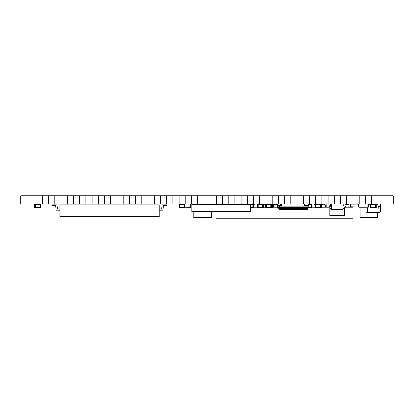 <?xml version="1.0" encoding="UTF-8"?>
<svg xmlns="http://www.w3.org/2000/svg" width="414" height="414" viewBox="0 0 414 414"><rect width="100%" height="100%" fill="white"/><g stroke="black" fill="none" stroke-linecap="round" stroke-linejoin="round"><path stroke-width="0.62" d="M371.555 195.76L371.555 203.936L365.365 203.936L365.365 195.76L393.3 195.76L393.3 203.936L375.451 203.936A0.393 0.393 90 0 1 375.845 204.325L375.845 207.016A0.393 0.393 90 0 1 375.451 207.409L371.053 207.409A0.393 0.393 90 0 1 370.659 207.016L370.659 204.325A0.393 0.393 90 0 1 371.053 203.936L371.053 207.114L375.55 207.016L375.451 204.231L371.053 204.231M365.365 203.936L359.135 203.936L359.135 195.76L365.365 195.76M359.135 203.936L352.945 203.936L352.945 195.76L359.135 195.76M352.945 203.936L346.715 203.936L346.715 195.76L352.945 195.76M346.715 203.936L340.525 203.936L340.525 195.76L346.715 195.76M340.525 203.936L334.295 203.936L334.295 195.76L340.525 195.76M334.295 203.936L328.105 203.936L328.105 195.76L334.295 195.76M328.105 203.936L321.875 203.936L321.875 195.76L328.105 195.76M321.875 203.936L315.685 203.936L315.685 195.76L321.875 195.76M315.685 203.936L311.395 203.936A0.393 0.393 90 0 1 311.789 204.325L311.789 207.016A0.393 0.393 90 0 1 311.395 207.409L307.804 207.409M309.455 195.76L309.455 203.936L297.035 203.936L297.035 195.76L315.685 195.76M303.265 195.76L303.265 203.936M293.303 203.936L297.035 203.936L290.845 203.936L290.845 195.76L297.035 195.76M290.845 203.936L284.615 203.936L284.615 195.76L290.845 195.76M284.615 203.936L278.425 203.936L278.425 195.76L284.615 195.76M278.456 203.936L272.277 203.936A0.393 0.393 90 0 1 272.671 204.325L272.671 207.016A0.393 0.393 90 0 1 272.277 207.409L271.584 207.409M278.425 195.76L272.195 195.76L272.195 203.936L262.502 203.936A0.393 0.393 90 0 1 262.89 204.325L262.89 207.016A0.393 0.393 90 0 1 262.502 207.409L258.098 207.409A0.393 0.393 90 0 1 257.71 207.016L257.71 204.325A0.393 0.393 90 0 1 258.098 203.936L258.098 207.114L262.6 207.016L262.502 204.231L258.098 204.231M263.682 207.285A0.393 0.393 90 0 1 263.573 207.016L263.573 204.325A0.393 0.393 90 0 1 263.966 203.936L265.995 203.936L266.005 195.76L272.195 195.76M259.775 195.76L259.775 203.936L247.355 203.936L247.355 195.76L266.005 195.76M253.585 195.76L253.585 203.936M247.355 203.936L241.165 203.936L241.165 195.76L247.355 195.76M241.165 203.936L234.935 203.936L234.935 195.76L241.165 195.76M234.935 203.936L228.745 203.936L228.745 195.76L234.935 195.76M228.745 203.936L222.515 203.936L222.515 195.76L228.745 195.76M222.515 203.936L216.325 203.936L216.325 195.76L222.515 195.76M216.325 203.936L210.095 203.936L210.095 195.76L216.325 195.76M210.095 203.936L203.905 203.936L203.905 195.76L210.095 195.76M203.905 203.936L197.675 203.936L197.675 195.76L203.905 195.76M197.675 203.936L191.485 203.936L191.485 195.76L197.675 195.76M191.485 203.936L184.892 203.952L184.892 207.849L178.931 207.849L178.931 203.936M185.255 195.76L185.255 203.936L172.835 203.936L172.835 195.76L191.485 195.76M179.065 195.76L179.065 203.936M172.835 203.936L166.645 203.936L166.645 195.76L172.835 195.76M166.645 203.936L160.415 203.936L160.415 195.76L166.645 195.76M160.415 203.936L154.225 203.936L154.225 195.76L160.415 195.76M154.225 203.936L147.995 203.936L147.995 195.76L154.225 195.76M147.995 203.936L141.805 203.936L141.805 195.76L147.995 195.76M141.805 203.936L135.575 203.936L135.575 195.76L141.805 195.76M135.575 203.936L129.385 203.936L129.385 195.76L135.575 195.76M129.385 203.936L123.155 203.936L123.155 195.76L129.385 195.76M123.155 203.936L116.965 203.936L116.965 195.76L123.155 195.76M116.965 203.936L110.735 203.936L110.735 195.76L116.965 195.76M110.735 203.936L104.545 203.936L104.545 195.76L110.735 195.76M104.545 203.936L98.315 203.936L98.315 195.76L104.545 195.76M98.315 203.936L92.125 203.936L92.125 195.76L98.315 195.76M92.125 203.936L85.895 203.936L85.895 195.76L92.125 195.76M85.895 203.936L79.705 203.936L79.705 195.76L85.895 195.76M79.705 203.936L73.475 203.936L73.475 195.76L79.705 195.76M73.475 203.936L67.285 203.936L67.285 195.76L73.475 195.76M67.285 203.936L61.055 203.936L61.055 195.76L67.285 195.76M61.055 203.936L54.865 203.936L54.865 195.76L61.055 195.76M54.865 203.936L48.635 203.936L48.635 195.76L54.865 195.76M48.635 203.936L42.445 203.936L42.445 195.76L48.635 195.76M42.445 203.936L20.7 203.936L20.7 195.76L42.445 195.76M330.16 215.611L330.16 216.113L344.044 216.113L344.044 215.611M331.262 208.402L329.777 208.402L329.777 215.611L344.427 215.611L344.427 208.402L342.942 208.402M329.772 208.402L330.356 205.675L331.262 205.675M342.942 205.675L343.853 205.675L344.432 208.402M330.356 205.675L330.356 203.936M343.853 203.936L343.853 205.675M331.262 203.936L331.262 209.774L342.942 209.774L342.942 203.936M250.522 203.936L250.522 206.374L250.522 203.936L250.522 206.374L250.522 204.418L250.522 206.374L250.522 204.418L191.842 204.418L191.842 211.756L250.522 211.756L250.522 203.936L252.721 203.936A0.393 0.393 90 0 1 253.109 204.325L253.109 207.016A0.393 0.393 90 0 1 252.721 207.409L250.522 207.409M253.503 203.936L253.503 207.849L250.522 207.849M313.103 203.936L313.103 207.285M306.717 209.805A0.585 0.585 -90 0 0 307.307 209.215A0.585 0.585 90 0 1 306.717 209.805L279.533 209.805L281.391 209.805L281.391 209.215L278.943 209.215A0.585 0.585 90 0 0 279.533 209.805M307.307 209.215L307.504 208.827L307.307 209.215L278.943 209.215L278.87 208.868M305.335 208.827L307.498 208.827M278.751 208.827L281.391 208.63L278.653 208.827L278.456 207.507L277.722 206.772M307.597 208.827L281.391 208.827L304.859 209.023L304.859 209.805M308.528 206.772L307.793 207.507L307.793 208.63L304.844 208.827M307.793 207.507L304.859 207.507L304.89 206.772L304.859 208.63L281.391 208.63L281.391 207.507L278.456 207.507M281.365 206.772L281.391 207.507L304.859 207.507M277.478 203.936L277.478 206.772L308.772 206.772L308.772 205.598L308.772 206.772M306.815 206.772L306.815 205.598L308.772 205.598L308.772 203.936M279.434 206.772L279.434 205.598L281.587 205.598L281.587 203.936L281.587 205.598L280.413 205.598L280.413 203.936M305.837 205.598L305.837 203.936L305.837 205.598L304.663 205.598L304.663 203.936L304.663 205.598L306.815 205.598M277.478 205.598L279.434 205.598M285.21 209.805L281.297 209.805M358.239 206.871L350.71 206.871L350.565 204.081L358.239 203.936L358.239 206.871L358.239 204.081L350.71 204.081L350.71 206.721L358.239 206.871M358.389 204.081L358.389 206.721M351.817 206.871L354.358 206.871M216.041 211.756L216.041 218.24L352.956 218.24L352.956 207.285L344.194 207.285M330.01 207.285L321.957 207.285M315.054 207.285L312.177 207.285M276.873 207.285L273.059 207.285M265.622 207.285L263.283 207.285M257.317 207.285L253.503 207.285M184.892 204.019L190.373 204.055L190.326 207.248L184.892 207.176M190.326 203.936L190.326 207.176L190.326 204.055L184.892 204.055M190.326 204.133L190.373 207.114L190.373 204.081M184.892 207.145L190.326 207.259M190.373 206.969L190.373 204.231M190.424 203.936L190.424 207.849L184.892 207.849M184.111 204.231L184.111 203.936A0.393 0.393 90 0 1 184.504 204.325L184.504 207.016A0.393 0.393 90 0 1 184.111 207.409L179.712 207.409A0.393 0.393 90 0 1 179.319 207.016L179.319 204.325A0.393 0.393 90 0 1 179.712 203.936L179.712 207.114L184.209 207.016L184.111 204.231L179.712 204.231M245.631 211.756L247.831 211.756L245.631 211.756M191.842 204.418L191.842 203.936M197.711 204.418L197.711 203.936L197.711 204.418M244.653 204.418L244.653 203.936M204.557 204.418L204.557 203.936M237.807 204.418L237.807 203.936M141.578 216.532L151.353 216.532M159.266 204.795L59.906 204.795L59.906 216.532L159.266 216.532L159.266 204.795M59.906 208.977L57.463 208.977L56.972 204.086L52.081 204.086L52.081 205.36L55.704 205.36L56.159 210.25L59.906 210.25M159.266 210.25L163.012 210.25L163.473 205.36L163.012 210.25L163.473 205.36L163.012 210.25L163.473 205.36L163.012 210.25L163.473 205.36L163.012 210.25L163.473 205.36L163.012 210.25L163.473 205.36L163.012 210.25L163.473 205.36L163.012 210.25L163.473 205.36L163.012 210.25L163.473 205.36L163.012 210.25L163.473 205.36L163.012 210.25L163.473 205.36L163.012 210.25L163.473 205.36L163.012 210.25L163.473 205.36L163.012 210.25L163.473 205.36L167.09 205.36L167.09 204.086L167.09 205.36L167.09 204.086L167.09 205.36L167.09 204.086L167.09 205.36L167.09 204.086L167.09 205.36L167.09 204.086L167.09 205.36L167.09 204.086L167.09 205.36L167.09 204.086L167.09 205.36L167.09 204.086L167.09 205.36L167.09 204.086L167.09 205.36L167.09 204.086L167.09 205.36L167.09 204.086L167.09 205.36L167.09 204.086L167.09 205.36L167.09 204.086L167.09 205.36L167.09 204.086L162.2 204.086L161.714 208.977L159.266 208.977M57.463 208.977L56.972 204.086L57.463 208.977M35.107 207.409A0.393 0.393 90 0 1 34.735 207.016L34.735 204.325A0.393 0.393 90 0 1 35.107 203.936L35.174 204.035M41.069 203.936L41.069 207.849L34.341 207.849L34.341 203.936M35.79 207.016L35.495 207.016L35.495 204.325A0.393 0.393 90 0 1 35.889 203.936L40.287 203.936A0.393 0.393 90 0 1 40.681 204.325L40.681 207.016A0.393 0.393 90 0 1 40.287 207.409L35.889 207.409A0.393 0.393 90 0 1 35.495 207.016L35.495 204.325L35.79 204.325L35.889 207.114L40.386 207.016L40.287 204.231L35.79 204.325M35.107 203.936L35.107 207.849M359.021 203.983L358.503 203.983L359.021 203.936L359.021 207.849L367.922 207.849L367.922 203.936L368.476 203.952L367.922 203.983M368.543 204.019L368.476 207.248L368.476 203.952M368.362 204.231L367.922 204.133L368.413 204.081L368.413 207.114L368.362 204.231L367.922 204.231M367.922 207.067L368.362 207.067M368.439 207.259L367.922 207.212M359.021 203.936L358.389 204.055L358.389 207.145L359.021 207.212M359.021 204.231L358.534 204.081L359.021 204.081M358.581 204.231L358.581 207.067L359.021 207.067L358.534 207.114L358.534 204.081M358.581 206.969L359.021 206.969M367.922 206.969L368.362 206.969M380.176 212.247L365.997 212.247L379.441 212.491L380.212 212.004L365.997 212.247L365.96 207.849M377.977 206.379L377.977 203.936L377.977 206.379L379.053 206.379L379.053 203.936L377.977 203.936M380.419 212.004L380.212 206.379M369.174 212.739L366.732 212.247L366.975 212.739L379.198 212.739L379.441 212.247L378.727 212.247M379.198 212.739L379.441 212.247M375.42 212.739L370.753 212.739M380.518 203.936L380.518 206.379L380.518 203.936L379.053 203.936M380.518 206.379L379.053 206.379M266.005 203.936L266.404 203.936L266.404 207.114L270.803 207.114L270.803 204.231L266.404 204.231M266.45 203.936L267.879 203.936M267.925 203.936L268.365 203.936M273.463 207.285A0.393 0.393 90 0 1 273.354 207.016L273.354 204.325A0.393 0.393 90 0 1 273.742 203.936L273.644 207.016L275.062 207.114M312.177 203.936L312.177 207.849L307.793 207.849M278.451 207.409L277.659 207.409A0.393 0.393 90 0 1 277.266 207.016L277.266 204.325A0.393 0.393 90 0 1 277.478 203.978M278.456 207.849L276.873 207.849L276.873 203.936M321.016 207.114L321.176 203.936A0.393 0.393 90 0 1 321.569 204.325L321.569 207.016A0.393 0.393 90 0 1 321.176 207.409L321.016 207.409M321.957 203.936L321.957 207.849L315.054 207.849L315.054 203.936M273.059 203.936L273.059 207.849L265.622 207.849L265.622 203.936M320.234 204.231L315.737 204.325L315.835 207.114L320.234 207.114L320.234 203.936A0.393 0.393 90 0 1 320.627 204.325L320.627 207.016A0.393 0.393 90 0 1 320.234 207.409L315.835 207.409A0.393 0.393 90 0 1 315.442 207.016L315.442 204.325A0.393 0.393 90 0 1 315.835 203.936L315.882 204.035M321.016 203.936L321.016 207.849M270.803 204.231L270.803 203.936A0.393 0.393 90 0 1 271.196 204.325L271.196 207.016A0.393 0.393 90 0 1 270.803 207.409L266.404 207.409A0.393 0.393 90 0 1 266.011 207.016L266.011 204.325A0.393 0.393 90 0 1 266.404 203.936M271.584 203.936L271.584 207.849M370.339 203.936L371.053 203.936M371.099 203.936L371.555 203.936M376.233 203.936L376.233 207.849L370.271 207.849L370.271 203.936M263.283 203.936L263.283 207.849L257.317 207.849L257.317 203.936M211.394 211.756L211.394 217.629L193.804 217.629L193.804 211.756M326.796 203.936L326.796 207.285M377.646 212.739L377.646 217.629L360.056 217.629L360.056 207.849M252.819 204.325L253.109 204.325L253.109 207.016L252.819 207.016L252.819 204.325L250.522 204.231M250.522 207.114L252.819 207.016M252.721 207.114L252.721 207.409M252.721 204.231L252.721 203.936M307.307 209.023L304.859 208.827M277.773 203.936L277.773 205.598M308.482 203.936L308.482 205.598M350.71 206.871L350.71 203.936M321.957 204.992L323.624 204.061L324.607 204.325L325.352 205.096L325.58 206.017L325.352 205.096L324.607 204.325L323.624 204.061L321.957 204.992L323.624 204.061L324.607 204.325L325.352 205.096L325.58 206.017L325.352 205.096L324.607 204.325L323.624 204.061L321.957 204.992L323.624 204.061L324.607 204.325L325.352 205.096L325.58 206.017L325.352 205.096L324.607 204.325L323.624 204.061L321.957 204.992L323.624 204.061L324.607 204.325L325.352 205.096L325.58 206.017L325.352 205.096L324.607 204.325L323.624 204.061L321.957 204.992L323.624 204.061L324.607 204.325L325.352 205.096L325.58 206.017L325.352 205.096L324.607 204.325L323.624 204.061L321.957 204.992L323.624 204.061L324.607 204.325L325.352 205.096L325.58 206.017L325.352 205.096L324.607 204.325L323.624 204.061L321.957 204.992L323.624 204.061L324.607 204.325L325.352 205.096L325.58 206.017L325.352 205.096L324.607 204.325L323.624 204.061L321.957 204.992L323.624 204.061L324.607 204.325L325.352 205.096L325.58 206.017L325.352 205.096L324.607 204.325L323.624 204.061L321.957 204.992L323.624 204.061L324.607 204.325L325.352 205.096L325.58 206.017L321.957 206.017M345.607 207.285L345.141 206.017C344.505 203.704 349.576 203.584 349.049 206.017L345.141 206.017C344.505 203.704 349.576 203.584 349.049 206.017L348.583 207.285M330.284 206.017L329.492 206.017L330.356 204.392M315.054 206.017L313.843 206.017L314.076 205.096L315.054 204.211L314.076 205.096L313.843 206.017L314.076 205.096L315.054 204.211L314.076 205.096L313.843 206.017L314.076 205.096L315.054 204.211L314.076 205.096L313.843 206.017L314.076 205.096L315.054 204.211L314.076 205.096L313.843 206.017L314.076 205.096L315.054 204.211L314.076 205.096L313.843 206.017L314.076 205.096L315.054 204.211L314.076 205.096L313.843 206.017L314.076 205.096L315.054 204.211L314.076 205.096L313.843 206.017L314.076 205.096L315.054 204.211L314.076 205.096L313.843 206.017L314.076 205.096L315.054 204.211M276.873 206.017L274.725 206.017L275.336 204.599L276.873 204.071L275.336 204.599L274.958 205.096L275.336 204.599L276.873 204.071L275.336 204.599L274.958 205.096L275.336 204.599L276.873 204.071L275.336 204.599L274.958 205.096L274.725 206.017L275.336 204.599L276.873 204.071L275.336 204.599L274.958 205.096L274.725 206.017L275.336 204.599L276.873 204.071L275.336 204.599L274.958 205.096L274.725 206.017L275.196 207.285M253.503 206.017L255.169 206.017L254.698 207.285M179.614 207.016L179.319 207.016L179.319 204.325L179.614 204.325M184.209 204.325L184.504 204.325L184.504 207.016L184.209 207.016M179.712 207.114L179.712 207.409M184.111 207.114L184.111 207.409M195.558 204.418L195.558 203.936M246.801 204.418L246.801 203.936M35.024 207.016L34.735 207.016L34.735 204.325L35.024 204.325L35.107 207.114M40.386 204.325L40.681 204.325L40.681 207.016L40.386 207.016M40.287 207.114L40.287 207.409M35.889 207.409L35.889 207.114M35.889 203.936L35.889 204.231M40.287 204.231L40.287 203.936M368.558 207.145L368.558 204.055M367.922 203.936L368.439 203.936M367.922 204.081L368.413 204.081M368.413 207.114L367.922 207.114M358.389 207.145L358.436 204.055L358.389 207.145M358.581 207.067L359.021 207.067M358.581 204.133L359.021 204.133M359.021 207.114L358.534 207.114M367.446 207.849L367.446 212.004L367.202 207.849M377.977 204.18L376.233 204.18M370.271 204.18L368.558 204.18M378.97 206.379L378.97 212.004L378.727 206.379M376.999 212.247L376.999 212.739M263.868 207.016L263.573 207.016L263.573 204.325L263.868 204.325L263.868 207.016L265.622 207.114M265.622 204.231L263.868 204.325M263.966 203.936L263.966 204.231M273.644 207.016L273.354 207.016L273.354 204.325L273.644 204.325M275.884 204.231L273.742 204.231M311.494 204.325L311.789 204.325L311.789 207.016L311.494 207.016L311.494 204.325L308.772 204.231M307.907 207.114L311.494 207.016M311.395 207.114L311.395 207.409M311.395 204.231L311.395 203.936M277.561 206.772L277.266 207.016L277.478 204.325M277.561 207.016L278.343 207.114M277.659 207.409L277.659 207.114M277.659 203.936L277.659 204.231M297.216 203.936L297.216 204.231M321.274 204.325L321.569 204.325L321.569 207.016L321.274 207.016M321.176 207.114L321.176 207.409M272.376 204.325L272.671 204.325L272.671 207.016L272.376 207.016L272.376 204.325L271.584 204.231M271.584 207.114L272.376 207.016M272.277 207.114L272.277 207.409M272.277 204.231L272.277 203.936M315.737 207.016L315.442 207.016L315.442 204.325L315.737 204.325M320.332 204.325L320.627 204.325L320.627 207.016L320.332 207.016M315.835 207.114L315.835 207.409M315.835 203.936L315.835 204.231M320.234 207.114L320.234 207.409M266.305 207.016L266.011 207.016L266.011 204.325L266.305 204.325M270.901 204.325L271.196 204.325L271.196 207.016L270.901 207.016M270.803 207.114L270.803 207.409M266.404 207.409L266.404 207.114M370.954 207.016L370.659 207.016L370.659 204.325L370.954 204.325M375.55 204.325L375.845 204.325L375.845 207.016L375.55 207.016M375.451 207.114L375.451 207.409M371.053 207.409L371.053 207.114M375.451 204.231L375.451 203.936M258 207.016L257.71 207.016L257.71 204.325L258 204.325M262.6 204.325L262.89 204.325L262.89 207.016L262.6 207.016M262.502 207.114L262.502 207.409M258.098 207.409L258.098 207.114M262.502 204.231L262.502 203.936M314.314 207.285L313.843 206.017M325.58 206.017L325.109 207.285M345.141 206.017C344.505 203.704 349.576 203.584 349.049 206.017C349.576 203.584 344.505 203.704 345.141 206.017C344.505 203.704 349.576 203.584 349.049 206.017C349.576 203.584 344.505 203.704 345.141 206.017C344.505 203.704 349.576 203.584 349.049 206.017C349.576 203.584 344.505 203.704 345.141 206.017C344.505 203.704 349.576 203.584 349.049 206.017C349.576 203.584 344.505 203.704 345.141 206.017C344.505 203.704 349.576 203.584 349.049 206.017C349.576 203.584 344.505 203.704 345.141 206.017C344.505 203.704 349.576 203.584 349.049 206.017C349.576 203.584 344.505 203.704 345.141 206.017C344.505 203.704 349.576 203.584 349.049 206.017C349.576 203.584 344.505 203.704 345.141 206.017C344.505 203.704 349.576 203.584 349.049 206.017M329.963 207.285L329.492 206.017M244.26 204.418L244.653 204.206M253.503 204.081L254.936 205.096L255.169 206.017L254.936 205.096L253.503 204.081L254.936 205.096L255.169 206.017M237.807 204.076L238.697 204.418"/></g></svg>
